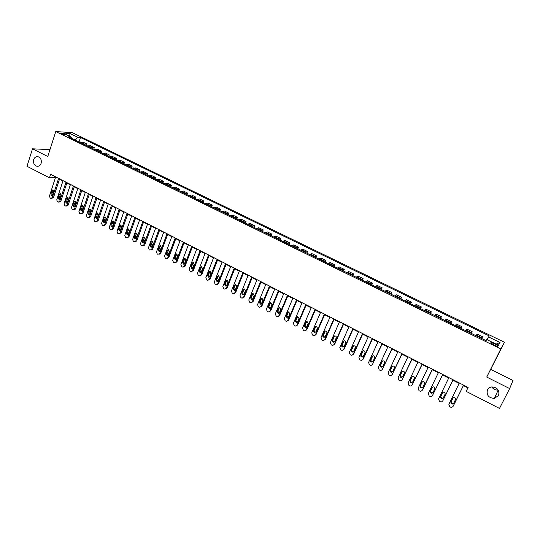 <?xml version="1.0" encoding="UTF-8"?>
<svg xmlns="http://www.w3.org/2000/svg" width="540" height="540" viewBox="0 0 540 540"><rect width="100%" height="100%" fill="white"/><g stroke="black" fill="none" stroke-linecap="round" stroke-linejoin="round"><path stroke-width="0.81" d="M41.114 163.35C40.291 165.497 38.9 166.475 36.943 166.273C34.135 165.254 33.048 163.026 33.689 159.584C34.513 157.41 35.917 156.438 37.895 156.654C40.689 157.694 41.756 159.921 41.114 163.35M494.33 398.419C488.579 397.953 486.29 395.098 487.451 389.867C488.363 388.179 489.827 387.194 491.846 386.91C497.515 387.477 499.757 390.339 498.569 395.503L494.33 398.419L498.218 390.029C495.464 390.258 493.331 389.219 491.819 386.917M61.668 133.961C63.956 134.906 65.225 135.175 65.482 134.757L64.57 134.143C62.289 133.198 61.02 132.935 60.757 133.346L61.668 133.961M49.977 149.621L32.495 148.817L27 166.293L49.457 177.802L55.417 177.694M504.482 342.272L72.333 132.665L55.755 131.564L500.803 348.921L504.482 342.272L486.722 377.062L509.645 388.577L513 380.477L490.88 369.455M509.645 388.577L499.5 408.436L466.175 391.358L468.119 387.437L50.584 174.292L49.457 177.802M495.707 344.372L493.796 343.44C491.643 342.488 490.658 342.333 490.826 342.981L495.032 345.492C497.192 346.451 498.184 346.606 498.008 345.958L495.707 344.372L495.126 345.539M487.073 339.701L489.206 335.907L80.494 137.498L79.022 141.993M488.531 336.92L500.013 342.502L498.433 345.236L486.776 339.559L486.074 340.619L68.357 136.789L71.078 136.951L63.065 133.043L69.937 133.488L77.875 137.342L80.494 137.498M32.495 148.817L47.777 156.499L55.755 131.564M486.722 377.062L500.803 348.921M59.454 179.287L62.91 181.049M66.818 183.047L70.322 184.835M74.243 186.833L77.787 188.649M81.716 190.654L85.306 192.49M89.242 194.501L92.88 196.357M96.829 198.369L100.514 200.252M104.463 202.271L108.196 204.181M112.158 206.199L115.938 208.136M119.907 210.161L123.741 212.119M127.717 214.144L131.598 216.128M135.581 218.16L139.516 220.172M143.505 222.21L147.488 224.242M151.483 226.287L155.52 228.346M159.53 230.391L163.62 232.484M167.63 234.529L171.774 236.648M175.797 238.7L179.989 240.84M184.019 242.899L188.271 245.072M192.308 247.131L196.614 249.332M200.657 251.397L205.018 253.625M209.075 255.697L213.489 257.951M217.553 260.03L222.028 262.312M226.098 264.391L230.634 266.706M234.711 268.792L239.301 271.134M243.385 273.22L248.036 275.596M252.133 277.688L256.844 280.091M260.948 282.191L265.721 284.627M269.831 286.726L274.664 289.197M278.782 291.296L283.682 293.8M287.807 295.906L292.768 298.445M296.906 300.55L301.934 303.122M306.072 305.235L311.168 307.834M315.313 309.953L320.476 312.593M324.628 314.712L329.859 317.385M334.024 319.511L339.316 322.211M343.494 324.344L348.854 327.085M353.038 329.218L358.472 331.999M362.657 334.132L368.165 336.947M372.364 339.093L377.939 341.942M382.144 344.088L387.794 346.97M392.006 349.124L397.737 352.046M401.956 354.206L407.754 357.163M411.986 359.323L417.859 362.327M422.098 364.487L428.051 367.531M432.297 369.698L438.325 372.782M442.577 374.949L448.693 378.074M452.952 380.248L459.142 383.413M463.408 385.587L467.903 387.882M75.181 140.117L71.449 138.24M481.478 338.371L482.551 336.751L481.7 338.479M79.596 142.276L83.059 142.162L86.893 144.025L86.38 145.584M87.021 145.894L90.45 145.76L94.311 147.643L93.791 149.202M94.5 149.546L97.889 149.384L101.783 151.281L101.257 152.84M102.033 153.218L105.388 153.036L109.303 154.946L108.769 156.512M109.62 156.924L112.934 156.715L116.883 158.632L116.343 160.205M117.261 160.65L120.542 160.414L124.511 162.351L123.971 163.924M124.956 164.41L128.196 164.147L132.199 166.097L131.652 167.677M132.712 168.19L135.911 167.906L139.941 169.871L139.388 171.45M140.522 172.004L143.681 171.686L147.744 173.671L147.184 175.25M148.385 175.838L151.511 175.5L155.601 177.491L155.034 179.084M156.31 179.705L159.394 179.341L163.512 181.352L162.938 182.939M164.295 183.6L167.333 183.209L171.491 185.234L170.91 186.826M172.341 187.529L175.338 187.11L179.523 189.149L178.936 190.742M180.441 191.484L183.398 191.032L187.609 193.084L187.016 194.69M188.609 195.466L191.518 194.987L195.763 197.06L195.163 198.666M196.83 199.476L199.699 198.976L203.978 201.056L203.371 202.669M205.119 203.519L207.941 202.986L212.247 205.085L211.64 206.705M213.469 207.596L216.243 207.036L220.59 209.149L219.969 210.769M221.886 211.7L224.613 211.106L228.987 213.239L228.359 214.866M230.364 215.838L233.044 215.217L237.452 217.364L236.817 218.99M238.903 220.01L241.535 219.355L245.977 221.515L245.335 223.148M247.516 224.208L250.094 223.519L254.57 225.7L253.922 227.34M256.19 228.44L258.721 227.725L263.23 229.919L262.575 231.559M264.931 232.706L267.415 231.957L271.957 234.171L271.296 235.811M273.74 237.006L276.17 236.223L280.753 238.457L280.084 240.104M282.623 241.34L284.999 240.523L289.615 242.771L288.934 244.424M291.566 245.707L293.895 244.856L298.546 247.124L297.857 248.778M300.591 250.108L302.859 249.224L307.55 251.505L306.855 253.166M309.676 254.543L311.897 253.625L316.622 255.926L315.92 257.587M318.843 259.018L321.003 258.059L325.762 260.381L325.053 262.049M328.077 263.52L330.176 262.528L334.982 264.87L334.26 266.537M337.385 268.063L339.431 267.037L344.27 269.393L343.548 271.067M346.775 272.646L348.759 271.579L353.632 273.956L352.904 275.636M356.231 277.263L358.155 276.156L363.076 278.552L362.333 280.233M365.769 281.914L367.632 280.773L372.587 283.19L371.837 284.877M375.381 286.605L377.183 285.424L382.178 287.861L381.422 289.548M385.074 291.337L386.815 290.115L391.851 292.572L391.082 294.266M394.848 296.102L396.522 294.847L401.598 297.317L400.822 299.018M404.703 300.908L406.31 299.612L411.426 302.11L410.643 303.811M414.639 305.762L416.178 304.418L421.342 306.936L420.545 308.644M424.656 310.649L426.127 309.265L431.332 311.803L430.529 313.51M434.754 315.576L436.158 314.152L441.403 316.71L440.593 318.425M444.94 320.544L446.269 319.079L451.562 321.658L450.738 323.372M455.207 325.553L456.469 324.047L461.808 326.646L460.971 328.367M465.568 330.608L466.756 329.056L472.136 331.675L471.292 333.403M476.01 335.704L477.124 334.105L482.551 336.751M470.988 333.254L472.136 331.675M460.586 328.178L461.808 326.646M450.265 323.143L451.562 321.658M440.039 318.154L441.403 316.71M429.894 313.207L431.332 311.803M419.837 308.293L421.342 306.936M409.86 303.426L411.426 302.11M399.964 298.6L401.598 297.317M390.15 293.807L391.851 292.572M380.417 289.062L382.178 287.861M370.757 284.351L372.587 283.19M361.179 279.673L363.076 278.552M351.682 275.042L353.632 273.956M342.259 270.439L344.27 269.393M332.91 265.882L334.982 264.87M323.635 261.353L325.762 260.381M314.435 256.865L316.622 255.926M305.309 252.41L307.55 251.505M296.251 247.988L298.546 247.124M287.267 243.607L289.615 242.771M278.35 239.254L280.753 238.457M269.5 234.941L271.957 234.171M260.726 230.654L263.23 229.919M252.018 226.409L254.57 225.7M243.371 222.19L245.977 221.515M234.792 218.005L237.452 217.364M226.28 213.847L228.987 213.239M217.836 209.729L220.59 209.149M209.453 205.639L212.247 205.085M201.13 201.575L203.978 201.056M192.875 197.546L195.763 197.06M184.68 193.55L187.609 193.084M176.546 189.581L179.523 189.149M168.473 185.638L171.491 185.234M160.454 181.73L163.512 181.352M152.503 177.849L155.601 177.491M144.605 173.995L147.744 173.671M136.762 170.168L139.941 169.871M128.979 166.367L132.199 166.097M121.257 162.601L124.511 162.351M113.582 158.855L116.883 158.632M105.968 155.142L109.303 154.946M98.408 151.45L101.783 151.281M90.902 147.791L94.311 147.643M83.45 144.153L86.893 144.025M77.875 137.342L75.202 140.069M71.469 138.308L71.078 136.951M496.098 344.101L500.013 342.502M69.937 133.488L69.694 136.276M463.57 385.115L453.019 406.485L451.777 407.363L450.596 407.153L449.766 406.721L448.862 404.318L459.365 382.968M453.229 406.154L463.631 385.148M453.634 403.326L452.628 404.035C451.251 403.92 450.698 403.218 450.968 401.942L452.79 398.243L453.816 397.535C455.186 397.656 455.733 398.358 455.463 399.627L453.634 403.326M453.755 403.083L452.999 403.448C451.622 403.333 451.069 402.638 451.346 401.362L453.053 397.886M453.08 379.762L442.651 401.085L441.396 401.963L440.255 401.753L439.432 401.321L438.527 398.932L448.909 377.629M442.793 400.869L453.168 379.802M443.259 397.933L442.24 398.642C440.89 398.513 440.343 397.818 440.613 396.556L442.415 392.87L443.455 392.155C444.798 392.29 445.338 392.985 445.061 394.24L443.259 397.933M443.34 397.764L442.631 398.068C441.281 397.946 440.741 397.251 441.011 395.995L442.739 392.459M442.679 374.45L432.371 395.726L431.102 396.61L429.995 396.401L429.179 395.969L428.281 393.593L438.541 372.337M432.445 395.624L442.793 374.51M432.972 392.58L431.939 393.296C430.61 393.154 430.083 392.465 430.346 391.223L432.128 387.538L433.175 386.822C434.498 386.971 435.024 387.659 434.754 388.901L432.972 392.58M433.019 392.472L432.358 392.742C431.028 392.6 430.502 391.912 430.772 390.67L432.5 387.079M432.365 369.185L422.179 390.407L420.896 391.298L419.823 391.088L419.013 390.663L418.122 388.294L428.261 367.092M422.618 389.86L432.506 369.259M422.766 387.275L421.726 387.99C420.424 387.842 419.904 387.153 420.167 385.925L421.922 382.252L422.989 381.537C424.285 381.692 424.798 382.381 424.528 383.603L422.766 387.275M422.793 387.221L422.165 387.45C420.863 387.302 420.343 386.62 420.613 385.391L422.348 381.76M422.138 363.967L412.067 385.135L410.771 386.026L409.738 385.823L408.935 385.398L408.051 383.042L418.068 361.888M412.04 385.195L422.307 364.048M412.648 382.016L411.601 382.732C410.319 382.577 409.806 381.888 410.069 380.68L411.811 377.014L412.877 376.292C414.153 376.454 414.659 377.143 414.389 378.351L412.648 382.016L412.061 382.205C410.785 382.05 410.272 381.368 410.535 380.16L412.276 376.488M411.993 358.789L402.044 379.91L400.741 380.801L399.735 380.599L398.939 380.18L398.061 377.831L407.963 356.731M401.99 380.025L412.189 358.891M402.617 376.799L401.558 377.514C400.295 377.352 399.796 376.67 400.059 375.469L401.774 371.817L402.854 371.095C404.109 371.264 404.602 371.952 404.339 373.14L402.617 376.799M402.597 376.839L402.044 377.008C400.781 376.846 400.288 376.164 400.552 374.969L402.293 371.257M401.936 353.653L392.108 374.726L390.785 375.624L389.812 375.415L389.023 375.003L388.152 372.668L397.94 351.614M392.013 374.888L402.158 353.768M392.668 371.628L391.601 372.344C390.359 372.175 389.873 371.493 390.13 370.305L391.831 366.66L392.911 365.938C394.146 366.12 394.632 366.795 394.369 367.976L392.668 371.628M392.627 371.702L392.108 371.851C390.872 371.675 390.38 371 390.643 369.819L392.384 366.08M391.966 348.563L382.246 369.589L380.916 370.481L379.978 370.278L379.195 369.873L378.324 367.544L387.997 346.538M382.124 369.799L392.209 348.692M382.799 366.491L381.726 367.214C380.504 367.038 380.025 366.356 380.281 365.189L381.962 361.55L383.056 360.821C384.264 361.01 384.737 361.685 384.48 362.853L382.799 366.491M382.738 366.613L382.252 366.734C381.038 366.552 380.558 365.884 380.815 364.709L382.563 360.943M382.07 343.514L372.465 364.487L371.135 365.384L370.217 365.182L369.441 364.777L368.577 362.462L378.142 341.503M372.317 364.743L382.347 343.649M373.012 361.402L371.932 362.124C370.73 361.942 370.264 361.267 370.514 360.106L372.175 356.481L373.275 355.752C374.463 355.948 374.929 356.623 374.672 357.77L373.012 361.402M372.924 361.557L372.479 361.658C371.284 361.476 370.818 360.801 371.068 359.647L372.823 355.853M372.263 338.506L362.765 359.431L361.429 360.329L360.545 360.133L359.775 359.728L358.911 357.419L368.361 336.515M362.59 359.728L363.339 358.972L372.56 338.654M363.305 356.36L362.219 357.082C361.037 356.886 360.578 356.218 360.828 355.07L362.468 351.452L363.569 350.723C364.743 350.926 365.202 351.594 364.945 352.735L363.305 356.36M363.197 356.542L362.792 356.63C361.611 356.434 361.152 355.765 361.402 354.625L363.157 350.804M362.536 333.538L353.147 354.416L351.803 355.32L350.946 355.118L350.177 354.719L349.326 352.424L358.668 331.567M352.944 354.753L353.74 353.97L362.853 333.7M353.673 351.351L352.586 352.073C351.425 351.877 350.973 351.209 351.223 350.075L352.843 346.464L353.95 345.735C355.104 345.938 355.55 346.606 355.3 347.733L353.673 351.351M353.552 351.567L353.18 351.635C352.019 351.439 351.567 350.777 351.817 349.643L353.572 345.803M352.883 328.61L343.609 349.441L342.252 350.345L341.422 350.15L340.666 349.751L339.815 347.463L349.049 326.653M343.379 349.812L344.216 349.009L353.228 328.786M344.129 346.383L343.035 347.112C341.894 346.91 341.442 346.241 341.692 345.121L343.291 341.516L344.405 340.787C345.539 340.997 345.978 341.658 345.728 342.779L344.129 346.383M343.98 346.633L343.643 346.687C342.509 346.484 342.063 345.823 342.306 344.702L344.068 340.841M343.312 323.73L334.145 344.507L332.788 345.411L331.978 345.215L331.223 344.824L330.379 342.542L339.505 321.786M333.889 344.912L334.773 344.088L343.683 323.912M334.651 341.462L333.558 342.185C332.431 341.975 331.992 341.321 332.242 340.207L333.821 336.609L334.935 335.88C336.056 336.096 336.488 336.757 336.238 337.865L334.651 341.462M334.49 341.732L334.193 341.773C333.065 341.564 332.633 340.909 332.876 339.802L334.631 335.921M333.821 318.884L324.756 339.613L323.393 340.517L322.61 340.322L321.86 339.93L321.023 337.662L330.048 316.953M324.473 340.045L325.404 339.208L334.213 319.079M325.256 336.575L324.155 337.298C323.055 337.088 322.623 336.434 322.866 335.333L324.425 331.742L325.546 331.013C326.646 331.229 327.071 331.891 326.828 332.984L325.256 336.575M325.073 336.872L324.81 336.899C323.703 336.69 323.278 336.035 323.521 334.935L325.276 331.04M324.405 314.078L315.441 334.76L314.078 335.657L313.315 335.468L312.579 335.084L311.735 332.822L320.659 312.161M315.137 335.219L316.109 334.368L324.817 314.287M315.934 331.729L314.834 332.451C313.747 332.235 313.322 331.587 313.565 330.494L315.11 326.916L316.224 326.187L317.486 328.144L315.934 331.729M315.738 332.046L315.509 332.066C314.422 331.85 313.997 331.202 314.233 330.115L315.995 326.207M315.063 309.305L306.207 329.94L304.837 330.845L304.094 330.656L303.365 330.271L302.528 328.023L311.351 307.409M305.876 330.426L306.896 329.562L315.495 309.528M306.686 326.923L305.586 327.645L304.337 325.694L305.863 322.124L306.983 321.394L308.225 323.345L306.686 326.923M306.477 327.26L305.026 325.33L306.788 321.408M305.795 304.574L297.041 325.161L295.67 326.066L294.948 325.877L294.219 325.499L293.396 323.257L302.11 302.697M296.69 325.667L297.749 324.797L306.254 304.81M297.52 322.151L296.413 322.873L295.178 320.935L296.69 317.372L297.81 316.643L299.032 318.587L297.52 322.151M297.284 322.508L295.893 320.578L297.648 316.649M296.602 299.882L287.948 320.423L286.578 321.32L285.876 321.145L285.154 320.767L284.33 318.533L292.95 298.019M287.577 320.949L288.671 320.065L297.081 300.125M288.414 317.419L287.314 318.141L286.099 316.211L287.591 312.66L288.711 311.931L289.913 313.862L288.414 317.419M288.171 317.79L286.828 315.866L288.583 311.931M287.483 295.225L278.924 315.718L277.56 316.622L276.872 316.44L276.156 316.069L275.339 313.848L283.858 293.375M278.539 316.265L279.666 315.374L287.982 295.481M279.389 312.721L278.282 313.45L277.088 311.526L278.566 307.982L279.686 307.253L280.868 309.177L279.389 312.721M279.133 313.112L277.837 311.195L279.585 307.253M278.438 290.608L269.973 311.054L268.61 311.951L267.941 311.776L267.233 311.404L266.416 309.191L274.84 288.772M269.568 311.614L270.736 310.723L278.957 290.878M270.432 308.063L269.325 308.792L268.151 306.882L269.609 303.338L270.729 302.616L271.897 304.526L270.432 308.063M270.162 308.468L268.913 306.558L270.655 302.609M269.46 286.025L261.097 306.423L259.726 307.321L259.079 307.152L258.377 306.781L257.567 304.58L265.889 284.202M260.672 307.004L261.873 306.106L270 286.301M261.542 303.446L260.442 304.169L259.281 302.265L260.726 298.735L261.839 298.013L262.994 299.916L261.542 303.446M261.266 303.858L260.064 301.961L261.799 298.006M260.557 281.482L252.288 301.826L250.918 302.731L250.29 302.555L249.588 302.191L248.778 299.997L257.013 279.673M251.849 302.42L253.078 301.523L261.117 281.765M252.727 298.863L251.626 299.585L250.479 297.689L251.91 294.172L253.024 293.443L254.158 295.333L252.727 298.863M252.437 299.281L251.276 297.398L253.01 293.443M251.721 276.973L243.54 297.27L242.177 298.168L241.562 297.999L240.867 297.641L240.064 295.454L248.204 275.177M243.095 297.878L244.357 296.973L252.302 277.27M243.979 294.314L242.879 295.036L241.745 293.153L243.162 289.636L244.276 288.907L245.39 290.797L243.979 294.314M242.879 295.036L243.668 294.752L242.561 292.869L244.289 288.913M242.953 272.498L234.866 292.748L233.503 293.645L232.909 293.483L232.214 293.119L231.417 290.945L239.47 270.716M234.407 293.369L235.697 292.464L243.554 272.801M235.292 289.798L234.198 290.52L233.084 288.644L234.482 285.14L235.595 284.411L236.696 286.288L235.292 289.798M234.988 290.243L233.915 288.374L235.629 284.418M234.259 268.056L226.26 288.259L224.897 289.156L224.316 288.995L223.634 288.637L222.838 286.47L230.796 266.288M225.788 288.887L227.104 287.989L234.873 268.373M226.679 285.316L225.585 286.038L224.485 284.175L225.862 280.678L226.976 279.95L228.062 281.819L226.679 285.316M226.368 285.768L225.335 283.912L227.036 279.956M225.626 263.648L217.721 283.804L216.358 284.708L215.791 284.546L215.109 284.189L214.319 282.035L222.19 261.893M217.242 284.445L218.579 283.541L226.26 263.972M218.133 280.874L217.033 281.597L215.953 279.74L217.316 276.25L218.43 275.522L219.497 277.378L218.133 280.874M217.816 281.333L216.817 279.49L218.511 275.535M217.06 259.274L209.243 279.382L207.887 280.287L207.333 280.125L206.658 279.774L205.868 277.627L213.651 257.54M208.744 280.037L210.121 279.133L217.715 259.612M209.648 276.46L208.555 277.182L207.488 275.339L208.838 271.856L209.945 271.127L210.998 272.977L209.648 276.46M209.324 276.925L208.366 275.096L210.053 271.141M208.562 254.941L200.833 275.002L199.476 275.9L198.936 275.744L198.268 275.393L197.485 273.254L205.18 253.213M200.306 275.677L201.724 274.759L209.237 255.278M201.231 272.086L200.138 272.808L199.085 270.965L200.421 267.496L201.521 266.767L202.568 268.61L201.231 272.086M200.9 272.551L199.982 270.736L201.656 266.787M200.124 250.634L192.483 270.648L191.133 271.546L190.607 271.391L189.938 271.046L189.162 268.913L196.769 248.92M191.929 271.343L193.388 270.418L200.819 250.985M192.875 267.739L191.788 268.461L190.748 266.632L192.065 263.169L193.165 262.44L194.197 264.269L192.875 267.739M192.544 268.211L191.66 266.416L193.32 262.467M191.754 246.362L184.201 266.328L182.338 267.077L181.676 266.733L180.9 264.607L188.426 244.661M183.62 267.043L185.119 266.105L192.463 246.719M184.585 263.425L183.499 264.148L182.473 262.332L183.775 258.869L184.876 258.147L185.895 259.969L184.585 263.425M184.255 263.905L183.398 262.123L185.044 258.181M183.451 242.116L175.979 262.042L174.13 262.791L173.475 262.447L172.706 260.334L180.144 240.428M175.372 262.771L176.911 261.832L184.174 242.487M176.357 259.146L175.271 259.868L174.258 258.059L175.547 254.61L176.641 253.888L177.647 255.697L176.357 259.146M176.02 259.632L175.196 257.857L176.837 253.922M175.203 237.911L167.819 257.783L165.983 258.538L165.335 258.194L164.572 256.088L171.923 236.237M167.191 258.532L168.764 257.587L175.946 238.288M168.19 254.9L167.11 255.623L166.104 253.82L167.38 250.378L168.473 249.656L169.466 251.458L168.19 254.9M167.852 255.386L167.062 253.631L168.683 249.703M167.022 233.732L159.719 253.564L157.903 254.313L157.255 253.976L156.492 251.883L163.769 232.072M159.071 254.327L160.684 253.375L167.785 234.124M160.083 250.688L159.01 251.411L158.018 249.615L159.28 246.179L160.367 245.457L161.345 247.253L160.083 250.688M159.746 251.174L158.983 249.433L160.596 245.511M158.902 229.588L151.679 249.372L149.877 250.121L149.236 249.791L148.48 247.698L155.669 227.941M151.011 250.148L152.658 249.19L159.678 229.986M152.037 246.503L150.964 247.226L149.985 245.437L151.234 242.015L152.314 241.292L153.286 243.074L152.037 246.503M151.7 246.996L150.971 245.268L152.564 241.346M150.842 225.47L143.694 245.207L141.912 245.963L141.278 245.632L140.522 243.554L147.636 223.837M143.006 245.997L144.686 245.038L151.632 225.875M144.052 242.352L142.985 243.068L142.013 241.292L143.249 237.877L144.328 237.154L145.287 238.93L144.052 242.352M143.714 242.845L143.012 241.137L144.592 237.222M142.844 221.387L135.776 241.076L134.008 241.839L133.38 241.508L132.624 239.436L139.657 219.767M135.067 241.88L136.782 240.921L143.647 221.805M136.12 238.228L135.061 238.95L134.102 237.181L135.324 233.773L136.397 233.05L137.349 234.819L136.12 238.228M135.79 238.721L135.115 237.026L136.674 233.125M134.899 217.337L127.913 236.979L126.158 237.742L125.537 237.411L124.787 235.346L131.74 215.723M127.19 237.789L128.932 236.831L135.722 217.755M128.257 234.137L127.197 234.86L126.252 233.098L127.454 229.696L128.527 228.974L129.465 230.735L128.257 234.137M127.926 234.63L127.271 232.956L128.824 229.054M127.022 213.314L120.11 232.909L118.368 233.672L117.747 233.347L117.005 231.289L123.883 211.714M119.367 233.726L121.142 232.774L127.859 213.739M120.447 230.074L119.387 230.796L118.456 229.041L119.651 225.646L120.71 224.93L121.642 226.679L120.447 230.074M120.116 230.566L119.489 228.913L121.021 225.018M119.198 209.318L112.361 228.872L110.639 229.635L110.018 229.311L109.276 227.266L116.08 207.731M111.605 229.696L113.407 228.737L120.049 209.756M112.691 226.044L111.638 226.76L110.714 225.018L111.895 221.63L112.955 220.914L113.873 222.656L112.691 226.044M112.367 226.537L111.767 224.897L113.279 221.015M111.429 205.355L104.672 224.863L102.958 225.626L102.35 225.308L101.608 223.263L108.338 203.776M103.903 225.693L105.725 224.741L112.3 205.794M104.996 222.041L103.95 222.763L103.032 221.022L104.2 217.647L105.26 216.925L106.164 218.666L104.996 222.041M104.672 222.534L104.092 220.907L105.59 217.04M103.721 201.42L97.038 220.88L95.337 221.643L94.73 221.326L93.994 219.294L100.649 199.854M96.255 221.717L98.105 220.766L104.605 201.866M97.355 218.072L96.309 218.788L95.405 217.06L96.559 213.685L97.612 212.969L98.51 214.697L97.355 218.072M97.031 218.558L96.478 216.952L97.963 213.091M96.066 197.512L89.458 216.925L87.77 217.694L87.169 217.377L86.441 215.352L93.022 195.953M88.661 217.769L90.538 216.824L96.964 197.971M89.768 214.124L88.729 214.839L87.838 213.118L88.978 209.756L90.025 209.041L90.909 210.762L89.768 214.124M89.451 214.616L88.918 213.023L90.389 209.169M88.466 193.631L81.931 213.003L80.258 213.773L79.663 213.462L78.934 211.444L85.442 192.085M81.122 213.853L83.025 212.909L89.377 194.096M82.235 210.209L81.203 210.924L80.318 209.21L81.446 205.855L82.485 205.139L83.369 206.854L82.235 210.209M81.925 210.695L81.412 209.122L82.863 205.281M80.926 189.783L74.459 209.108L72.806 209.878L72.212 209.567L71.483 207.556L77.922 188.251M73.642 209.966L75.566 209.021L81.851 190.256M74.763 206.321L73.73 207.036L72.853 205.328L73.973 201.987L75.006 201.265L75.877 202.972L74.763 206.321M74.453 206.806L73.967 205.254L75.398 201.42M73.433 185.956L67.041 205.241L65.401 206.01L64.807 205.7L64.085 203.701L70.457 184.437M66.211 206.098L68.155 205.16L74.372 186.435M67.338 202.46L66.312 203.175L65.441 201.481L66.548 198.14L67.581 197.424L68.445 199.118L67.338 202.46M67.034 202.946L66.562 201.407L67.979 197.586M66.002 182.162L59.677 201.4L58.043 202.169L57.463 201.866L56.741 199.874L63.038 180.65M58.84 202.264L60.804 201.332L66.953 182.648M59.967 198.632L58.948 199.341L58.091 197.654L59.177 194.319L60.203 193.603L61.06 195.298L59.967 198.632M59.67 199.105L59.218 197.593L60.615 193.779M58.617 178.396L52.36 197.586L50.747 198.362L50.166 198.059L49.451 196.067L55.681 176.891M51.516 198.457L53.501 197.525L59.582 178.888M52.65 194.825L51.638 195.541L50.78 193.853L51.86 190.532L52.886 189.817L53.73 191.498L52.65 194.825M52.353 195.298L51.928 193.799L53.305 189.999M476.381 335.104L481.835 337.763M465.952 330.014L471.359 332.654M455.605 324.972L460.978 327.591M445.351 319.97L450.677 322.569M435.179 315.016L440.458 317.588M425.095 310.095L430.333 312.647M415.091 305.215L420.282 307.746M405.175 300.382L410.319 302.893M395.334 295.582L400.437 298.073M385.574 290.824L390.636 293.294M375.894 286.106L380.916 288.556M366.296 281.421L371.277 283.851M356.771 276.777L361.712 279.187M347.321 272.167L352.222 274.563M337.946 267.597L342.812 269.973M328.651 263.068L333.477 265.417M319.424 258.566L324.216 260.901M310.277 254.104L315.023 256.419M301.199 249.676L305.91 251.978M292.187 245.282L296.865 247.563M283.25 240.928L287.888 243.189M274.381 236.601L278.984 238.842M265.579 232.308L270.149 234.536M256.851 228.049L261.38 230.263M248.184 223.823L252.679 226.017M239.585 219.632L244.046 221.812M231.053 215.474L235.481 217.634M222.581 211.343L226.976 213.482M214.178 207.245L218.538 209.372M205.841 203.175L210.168 205.288M197.559 199.138L201.859 201.238M189.344 195.136L193.61 197.215M181.19 191.153L185.423 193.219M173.09 187.211L177.296 189.257M165.058 183.29L169.229 185.321M157.086 179.401L161.224 181.42M149.168 175.541L153.279 177.545M141.305 171.707L145.388 173.698M133.508 167.906L137.558 169.877M125.759 164.126L129.782 166.091M118.071 160.38L122.06 162.324M110.437 156.654L114.399 158.585M102.856 152.962L106.792 154.879M95.337 149.29L99.239 151.193M87.865 145.645L91.739 147.535M80.447 142.027L84.294 143.91M493.216 344.608L493.796 343.44M453.384 405.898L453.019 406.485M450.968 401.942L451.346 401.362M443.043 400.505L442.651 401.085M440.613 396.556L441.011 395.995M432.79 395.165L432.371 395.726M430.346 391.223L430.772 390.67M432.128 387.538L432.439 387.133M420.167 385.925L420.613 385.391M421.922 382.252L422.32 381.78M412.533 384.608L412.067 385.135M410.069 380.68L410.535 380.16M411.811 377.014L412.27 376.502M402.53 379.397L402.044 379.91M400.059 375.469L400.552 374.969M401.774 371.817L402.26 371.318M392.607 374.227L392.108 374.726M390.13 370.305L390.643 369.819M391.831 366.66L392.337 366.181M382.772 369.104L382.246 369.589M380.281 365.189L380.815 364.709M381.962 361.55L382.489 361.085M373.019 364.014L372.465 364.487M370.514 360.106L371.068 359.647M372.175 356.481L372.721 356.029M363.339 358.972L362.765 359.431M360.828 355.07L361.402 354.625M362.468 351.452L363.042 351.014M353.74 353.97L353.147 354.416M351.223 350.075L351.817 349.643M352.843 346.464L353.437 346.039M344.216 349.009L343.609 349.441M341.692 345.121L342.306 344.702M343.291 341.516L343.906 341.105M334.773 344.088L334.145 344.507M332.242 340.207L332.876 339.802M333.821 336.609L334.456 336.211M325.404 339.208L324.756 339.613M322.866 335.333L323.521 334.935M324.425 331.742L325.08 331.358M316.109 334.368L315.441 334.76M313.565 330.494L314.233 330.115M315.11 326.916L315.779 326.538M306.896 329.562L306.207 329.94M304.337 325.694L305.026 325.33M305.863 322.124L306.551 321.766M297.749 324.797L297.041 325.161M295.178 320.935L295.893 320.578M296.69 317.372L297.398 317.027M288.671 320.065L287.948 320.423M286.099 316.211L286.828 315.866M287.591 312.66L288.32 312.322M279.666 315.374L278.924 315.718M277.088 311.526L277.837 311.195M278.566 307.982L279.308 307.658M270.736 310.723L269.973 311.054M268.151 306.882L268.913 306.558M269.609 303.338L270.371 303.028M261.873 306.106L261.097 306.423M259.281 302.265L260.064 301.961M260.726 298.735L261.502 298.438M253.078 301.523L252.288 301.826M250.479 297.689L251.276 297.398M251.91 294.172L252.707 293.882M244.357 296.973L243.54 297.27M241.745 293.153L242.561 292.869M243.162 289.636L243.972 289.359M235.697 292.464L234.866 292.748M233.084 288.644L233.915 288.374M234.482 285.14L235.312 284.877M227.104 287.989L226.26 288.259M224.485 284.175L225.335 283.912M225.862 280.678L226.712 280.422M218.579 283.541L217.721 283.804M215.953 279.74L216.817 279.49M217.316 276.25L218.18 276.007M210.121 279.133L209.243 279.382M207.488 275.339L208.366 275.096M208.838 271.856L209.716 271.62M201.724 274.759L200.833 275.002M199.085 270.965L199.982 270.736M200.421 267.496L201.312 267.273M193.388 270.418L192.483 270.648M190.748 266.632L191.66 266.416M192.065 263.169L192.976 262.953M185.119 266.105L184.201 266.328M182.473 262.332L183.398 262.123M183.775 258.869L184.7 258.674M176.911 261.832L175.979 262.042M174.258 258.059L175.196 257.857M175.547 254.61L176.486 254.421M168.764 257.587L167.819 257.783M166.104 253.82L167.062 253.631M167.38 250.378L168.338 250.196M160.684 253.375L159.719 253.564M158.018 249.615L158.983 249.433M159.28 246.179L160.245 246.011M152.658 249.19L151.679 249.372M149.985 245.437L150.971 245.268M151.234 242.015L152.213 241.853M144.686 245.038L143.694 245.207M142.013 241.292L143.012 241.137M143.249 237.877L144.241 237.722M136.782 240.921L135.776 241.076M134.102 237.181L135.115 237.026M135.324 233.773L136.33 233.631M128.932 236.831L127.913 236.979M126.252 233.098L127.271 232.956M127.454 229.696L128.48 229.561M121.142 232.774L120.11 232.909M118.456 229.041L119.489 228.913M119.651 225.646L120.683 225.524M113.407 228.737L112.361 228.872M110.714 225.018L111.767 224.897M111.895 221.63L112.941 221.515M105.725 224.741L104.672 224.863M103.032 221.022L104.092 220.907M104.2 217.647L105.26 217.539M98.105 220.766L97.038 220.88M95.405 217.06L96.478 216.952M96.559 213.685L97.632 213.59M90.538 216.824L89.458 216.925M87.838 213.118L88.918 213.023M88.978 209.756L90.058 209.669M83.025 212.909L81.931 213.003M80.318 209.21L81.412 209.122M81.446 205.855L82.539 205.774M75.566 209.021L74.459 209.108M72.853 205.328L73.967 205.254M73.973 201.987L75.08 201.913M68.155 205.16L67.041 205.241M65.441 201.481L66.562 201.407M66.548 198.14L67.669 198.079M60.804 201.332L59.677 201.4M58.091 197.654L59.218 197.593M59.177 194.319L60.311 194.265M53.501 197.525L52.36 197.586M50.78 193.853L51.928 193.799M51.86 190.532L53.008 190.485M36.943 166.273L38.09 166.273M497.806 346.363L498.008 345.958M452.628 404.035L452.999 403.448M442.24 398.642L442.631 398.068M431.939 393.296L432.358 392.742M421.726 387.99L422.165 387.45M411.601 382.732L412.061 382.205M401.558 377.514L402.044 377.008M391.601 372.344L392.108 371.851M381.726 367.214L382.252 366.734M371.932 362.124L372.479 361.658M362.219 357.082L362.792 356.63M352.586 352.073L353.18 351.635M343.035 347.112L343.643 346.687M333.558 342.185L334.193 341.773M324.155 337.298L324.81 336.899M314.834 332.451L315.509 332.066M305.586 327.645L306.275 327.274M296.413 322.873L297.122 322.515M287.314 318.141L288.036 317.797M278.282 313.45L279.031 313.112M269.325 308.792L270.088 308.468M260.442 304.169L261.218 303.858M251.626 299.585L252.423 299.281M234.198 290.52L234.961 290.264M225.585 286.038L226.321 285.809M217.033 281.597L217.748 281.387M208.555 277.182L209.243 276.993M200.138 272.808L200.799 272.632M191.788 268.461L192.422 268.306M183.499 264.148L184.113 264.006M175.271 259.868L175.865 259.74M167.11 255.623L167.677 255.508M159.01 251.411L159.556 251.303M150.964 247.226L151.49 247.131M142.985 243.068L143.492 242.987M135.061 238.95L135.547 238.876M127.197 234.86L127.669 234.792M119.387 230.796L119.846 230.735M111.638 226.76L112.077 226.712M103.95 222.763L104.369 222.716M96.309 218.788L96.721 218.747M88.729 214.839L89.12 214.805M81.203 210.924L81.581 210.897M73.73 207.036L74.102 207.009M66.312 203.175L66.67 203.155M58.948 199.341L59.292 199.321"/></g></svg>

